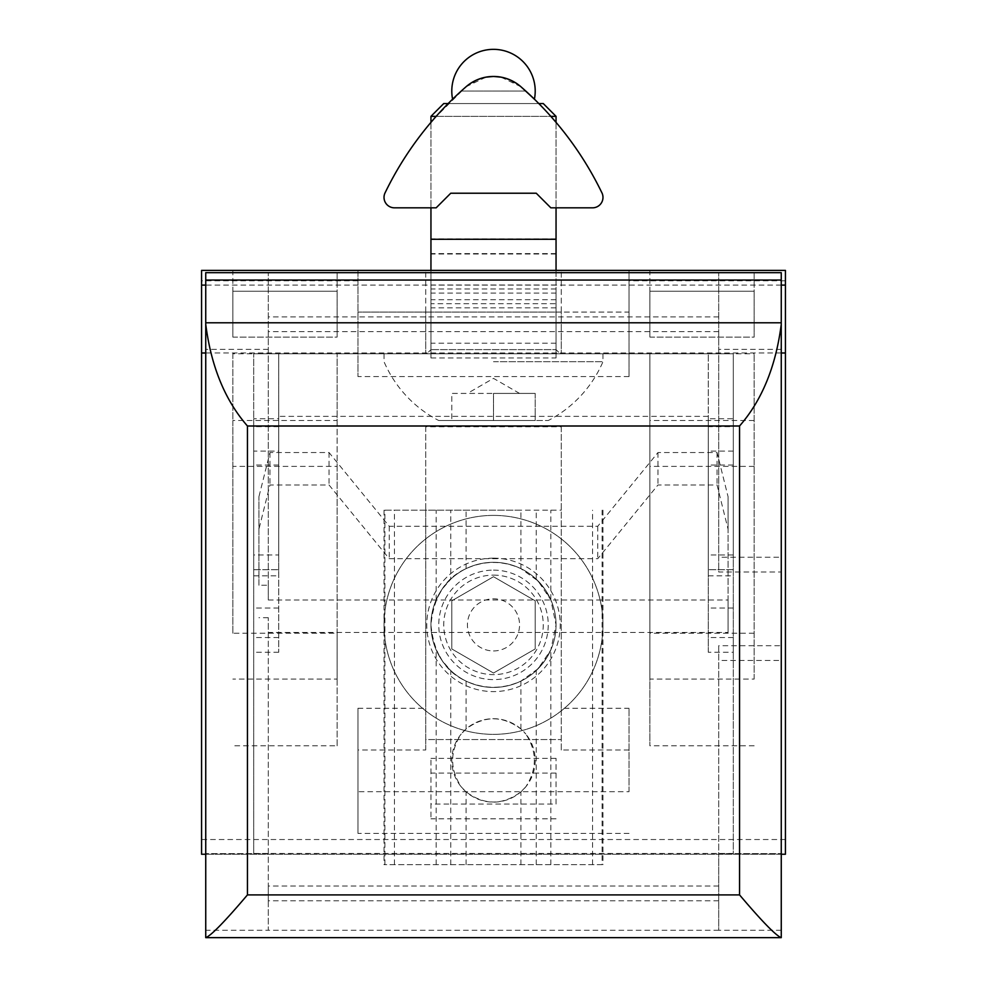 <?xml version="1.0" encoding="UTF-8"?>
<svg xmlns="http://www.w3.org/2000/svg" width="987" height="987" viewBox="0 0 987 987"><rect width="100%" height="100%" fill="white"/><g stroke="black" fill="none" stroke-linecap="round" stroke-linejoin="round"><path stroke-width="0.74" stroke-dasharray="4.93 3.7" d="M278.716 465.013L253.696 465.013L253.696 418.735L278.716 418.735L278.716 652.271L278.716 451.108L253.696 451.108L253.696 853.447L253.696 451.108M278.716 652.271L253.696 652.271M278.716 451.108L278.716 353.79L253.696 353.79L733.304 353.79L733.304 554.965L733.304 353.79L278.716 353.79L278.716 554.965L253.696 554.965L253.696 353.79L253.696 554.965M253.696 853.447L733.304 853.447L733.304 451.108L733.304 652.271L708.284 652.271L708.284 353.79L708.284 575.816L708.284 418.735L733.304 418.735L733.304 426.68L708.284 426.68M733.304 451.108L708.284 451.108M733.304 554.965L708.284 554.965M232.846 633.21L232.846 353.79L337.11 353.79L337.11 420.524L232.846 420.524L232.846 633.21L337.11 633.21L337.11 679.093L232.846 679.093M337.11 420.524L337.11 466.395L232.846 466.395M337.11 466.395L337.11 633.21M232.846 353.79L232.846 420.524M337.11 270.389L232.846 270.389L232.846 337.11L232.846 270.389L337.11 270.389L337.11 337.11L232.846 337.11L232.846 291.239L232.846 337.11L337.11 337.11L337.11 270.389M337.11 291.239L232.846 291.239L337.11 291.239L337.11 337.11L337.11 291.239M337.11 679.093L337.11 745.814L232.846 745.814M754.154 679.093L754.154 353.79L754.154 679.093L649.89 679.093L649.89 745.814L649.89 353.79L649.89 679.093M754.154 633.21L649.89 633.21M754.154 466.395L649.89 466.395M754.154 420.524L649.89 420.524M649.89 353.79L754.154 353.79M754.154 270.389L649.89 270.389L649.89 337.11L649.89 270.389L754.154 270.389L754.154 337.11L649.89 337.11L649.89 291.239L649.89 337.11L754.154 337.11L754.154 270.389M754.154 291.239L649.89 291.239L754.154 291.239L754.154 337.11L754.154 291.239M754.154 745.814L649.89 745.814M556.051 804.06L556.051 758.349L556.051 804.06L430.949 804.06L430.949 818.803L430.949 758.349L430.949 804.06M556.051 758.349L430.949 758.349M556.051 773.092L430.949 773.092M556.051 818.803L430.949 818.803M556.051 270.389L556.051 349.62L430.949 349.62L556.051 349.62L560.234 353.79L426.766 353.79L560.234 353.79M430.949 270.389L430.949 349.62L426.766 353.79M556.051 284.984L430.949 284.984M556.051 254.017L430.949 254.017M556.051 299.727L430.949 299.727M556.051 293.09L556.051 357.96L556.051 293.09L430.949 293.09L430.949 357.96L430.949 293.09M556.051 288.969L430.949 288.969L430.949 303.712L556.051 303.712L556.051 238.829L556.051 303.712M556.051 238.829L430.949 238.829L430.949 288.969M556.051 253.585L430.949 253.585L430.949 238.829M430.949 303.712L430.949 253.585M556.051 343.217L430.949 343.217M556.051 307.833L430.949 307.833M430.949 357.96L556.051 357.96M629.04 791.697L629.04 708.284L629.04 791.697L357.96 791.697L357.96 833.398L357.96 708.284L357.96 791.697M629.04 749.984L561.27 749.984L561.27 708.284L629.04 708.284M425.73 270.389L357.96 270.389L357.96 376.553L357.96 270.389L201.57 270.389L201.57 854.248L785.43 854.248L785.43 270.389L357.96 270.389L629.04 270.389L629.04 312.089L357.96 312.089L425.73 312.089L425.73 353.79L425.73 270.389L425.73 312.089L561.27 312.089L561.27 353.79L561.27 270.389L561.27 312.089L629.04 312.089L629.04 270.389L629.04 376.553L629.04 270.389L425.73 270.389M629.04 833.398L357.96 833.398M629.04 376.553L357.96 376.553M357.96 708.284L425.73 708.284L425.73 426.779L561.27 426.779L561.27 739.559L425.73 739.559L425.73 749.984L357.96 749.984M561.27 749.984L561.27 739.559L425.73 739.559L425.73 510.193L561.27 510.193M425.73 426.779L425.73 510.193M561.27 353.79L425.73 353.79L561.27 353.79M733.304 418.735L733.304 426.68M278.716 554.965L278.716 569.709L253.696 569.709L253.696 575.816L253.696 418.735M278.716 418.735L278.716 575.816L278.716 569.709L253.696 569.709L253.696 637.528L253.696 465.013M781.26 352.988L205.74 352.988M781.26 285.095L205.74 285.095M337.11 745.814L337.11 353.79M785.43 839.53L201.57 839.53M561.27 708.284L561.27 426.779M781.26 854.248L205.74 854.248M733.304 465.013L708.284 465.013L708.284 652.271M733.304 652.271L733.304 853.447M425.73 749.984L425.73 708.284M708.284 465.013L708.284 418.735M268.291 585.254L268.291 272.659L268.291 599.997L268.291 585.254L258.915 585.254L258.915 496.782L258.915 585.254M268.291 599.997L728.085 599.997L728.085 496.782L717.056 452.539L657.959 452.539L597.764 526.268L389.236 526.268L329.041 452.539L269.945 452.539L258.915 496.782M718.709 886.042L268.291 886.042L268.291 930.272L205.74 930.272L205.74 937.65L781.26 937.65L781.26 645.708L718.709 645.708L718.709 930.272L268.291 930.272L268.291 617.689L268.291 632.433L728.085 632.433L728.085 529.217L717.056 484.987L657.959 484.987L597.764 558.704L389.236 558.704L329.041 484.987L269.945 484.987L258.915 529.217M268.291 617.689L258.915 617.689M269.945 452.539L269.945 484.987M329.041 452.539L329.041 484.987M389.236 526.268L389.236 558.704M597.764 526.268L597.764 558.704M657.959 452.539L657.959 484.987M717.056 452.539L717.056 484.987M728.085 496.782L728.085 529.217M728.085 599.997L728.085 632.433M781.26 645.708L781.26 660.451L718.709 660.451M781.26 660.451L781.26 571.979L718.709 571.979L718.709 272.659L718.709 571.979M781.26 571.979L781.26 557.236L718.709 557.236M718.709 900.786L268.291 900.786L268.291 886.042M718.709 331.632L268.291 331.632M268.291 632.433L268.291 900.786M718.709 316.889L268.291 316.889M781.26 557.236L781.26 272.659L718.709 272.659M205.74 930.272L205.74 272.659L268.291 272.659M781.26 349.336L718.709 349.336M781.26 930.272L718.709 930.272L718.709 853.607L781.26 853.607L718.709 853.607L718.709 645.708M268.291 349.336L205.74 349.336M268.291 853.607L205.74 853.607L268.291 853.607M493.5 570.128A54.754 54.754 0 0 1 540.913 652.247A54.754 54.754 0 0 1 446.087 652.247A54.754 54.754 0 0 1 493.5 570.128M493.5 673.035L535.201 648.952L535.201 600.799L493.5 576.716L451.799 600.799L451.799 648.952L493.5 673.035L535.201 648.952L535.201 600.799L493.5 576.716L451.799 600.799L451.799 648.952L493.5 673.035M493.5 650.939A26.069 26.069 0 0 0 516.078 611.841A26.069 26.069 0 0 0 470.922 611.841A26.069 26.069 0 0 0 493.5 650.939M493.5 575.113A49.769 49.769 0 0 1 536.595 649.754A49.769 49.769 0 0 1 450.405 649.754A49.769 49.769 0 0 1 493.5 575.113M493.5 562.319A62.551 62.551 0 0 1 547.674 656.158A62.551 62.551 0 0 1 439.326 656.158A62.551 62.551 0 0 1 493.5 562.319A62.551 62.551 0 0 1 547.674 656.158A62.551 62.551 0 0 1 439.326 656.158A62.551 62.551 0 0 1 493.5 562.319A62.551 62.551 0 0 1 547.674 656.158A62.551 62.551 0 0 1 439.326 656.158A62.551 62.551 0 0 1 493.5 562.319M493.5 515.399A109.471 109.471 0 0 1 588.314 679.611A109.471 109.471 0 0 1 398.686 679.611A109.471 109.471 0 0 1 493.5 515.399A109.471 109.471 0 0 1 588.314 679.611A109.471 109.471 0 0 1 398.686 679.611A109.471 109.471 0 0 1 493.5 515.399M466.086 728.986L461.225 733.995A41.701 41.701 0 0 1 525.775 733.995L520.914 728.986C502.642 715.427 484.358 715.427 466.086 728.986L466.086 681.104C445.47 671.913 433.749 653.197 430.949 624.956C433.675 596.641 445.384 577.876 466.086 568.648C484.296 560.419 502.568 560.419 520.914 568.648L538.051 580.961L550.845 599.874L556.051 624.882L550.808 649.977L538.075 668.767L520.914 681.104C502.704 689.321 484.432 689.321 466.086 681.104M525.775 786.836L520.914 791.845C502.642 805.404 484.358 805.404 466.086 791.845L461.225 786.836C449.801 769.218 449.801 751.613 461.225 733.995A41.701 41.701 0 0 0 461.225 786.836A41.701 41.701 0 0 0 525.775 786.836C537.199 769.218 537.199 751.613 525.775 733.995A41.701 41.701 0 0 1 525.775 786.836M520.914 510.193L384.017 510.193L520.914 510.193L520.914 568.648M602.107 864.674L384.017 864.674L602.107 864.674L602.107 510.193M450.751 864.674L450.751 670.543L442.398 660.957L436.155 649.878A62.551 62.551 0 0 1 436.155 599.874L442.398 588.795L450.751 579.196L450.751 510.193M436.155 864.674L436.155 649.878M536.249 864.674L536.249 670.543A62.551 62.551 0 0 1 450.751 670.543M436.155 599.874L436.155 510.193M384.893 864.674L384.893 510.193M550.845 864.674L550.845 649.878L544.602 660.957L536.249 670.543M450.751 579.196A62.551 62.551 0 0 1 536.249 579.196L536.249 510.193M536.249 579.196L544.602 588.795L550.845 599.874L550.845 510.193M550.845 599.874A62.551 62.551 0 0 1 550.845 649.878M493.5 420.524L548.254 420.524L438.746 420.524L535.201 420.524L451.799 420.524L493.5 420.524L493.5 393.418L451.799 393.418L451.799 420.524L451.799 393.418L535.201 393.418L493.5 393.418L493.5 420.524M535.201 393.418L535.201 420.524L535.201 393.418M448.172 103.561L538.828 103.561M543.269 103.561L443.731 103.561M436.168 116.355L550.832 116.355M556.051 116.355L430.949 116.355M493.5 353.79L602.971 353.79L493.5 353.79M493.5 361.723L602.971 361.723L493.5 361.723M458.745 93.333L461.225 91.051L525.775 91.051L520.914 86.733L525.775 91.051C537.199 101.735 537.199 101.735 525.775 91.051L461.225 91.051L466.086 86.733A41.701 41.701 0 0 1 520.914 86.733C502.642 73.174 484.358 73.174 466.086 86.733L457.561 94.444M528.255 93.333L525.775 91.051M501.063 77.146L520.914 86.733C541.53 106.115 553.251 117.996 556.051 122.376C553.325 118.082 541.616 106.201 520.914 86.733A333.643 333.643 0 0 1 602.107 193.23A10.425 10.425 0 0 1 592.545 207.825L550.845 207.825L536.249 193.23L450.751 193.23L436.155 207.825L394.455 207.825A10.425 10.425 0 0 1 384.893 193.23A333.643 333.643 0 0 1 466.086 86.733C445.47 106.115 433.749 117.996 430.949 122.376C433.675 118.082 445.384 106.201 466.086 86.733L478.596 79.207M534.078 98.848L549.512 114.887M450.751 193.23L436.155 207.825L450.751 193.23L536.249 193.23L450.751 193.23M433.972 118.847L466.086 86.733C484.358 73.174 502.642 73.174 520.914 86.733L508.404 79.207M501.174 77.171L493.537 76.455M485.937 77.146L466.086 86.733M485.826 77.171L493.463 76.455M550.845 207.825L536.249 193.23L550.845 207.825L556.051 207.825L550.845 207.825M436.155 207.825L430.949 207.825L436.155 207.825M708.284 416.354L278.716 416.354M785.43 280.814L629.04 280.814M357.96 280.814L201.57 280.814M733.304 569.709L708.284 569.709L733.304 569.709M733.304 637.528L708.284 637.528M278.716 637.528L253.696 637.528M278.716 608.041L253.696 608.041M278.716 426.68L253.696 426.68M733.304 608.041L708.284 608.041M493.5 558.148A66.734 66.734 0 0 1 551.289 658.243A66.734 66.734 0 0 1 435.711 658.243A66.734 66.734 0 0 1 493.5 558.148M520.914 728.986L520.914 681.104M520.914 864.674L520.914 791.845M466.086 864.674L466.086 791.845M466.086 568.648L466.086 510.193M592.545 864.674L592.545 510.193M394.455 864.674L394.455 510.193M253.696 575.816L278.716 575.816M708.284 575.816L733.304 575.816M602.983 510.193L602.983 864.674M384.017 510.193L384.017 864.674M519.569 393.418L493.5 378.366L467.431 393.418M430.949 122.376L430.949 207.825L430.949 122.376M556.051 122.376L556.051 207.825L556.051 122.376M384.029 353.79L384.029 361.723A119.156 119.156 0 0 0 438.746 420.524M602.971 353.79L602.971 361.723A119.156 119.156 0 0 1 548.254 420.524"/><path stroke-width="1.48" d="M556.051 207.825L556.051 270.389M556.051 239.273L430.949 239.273L430.949 270.389M205.74 285.095L201.57 285.095L201.57 270.389L785.43 270.389L785.43 854.248L781.26 854.248M201.57 285.095L201.57 854.248L205.74 854.248M785.43 352.988L781.26 352.988M205.74 352.988L201.57 352.988M785.43 285.095L781.26 285.095M781.26 937.638L781.26 937.65C775.893 935.614 761.989 921.364 739.559 894.901L247.441 894.901C225.011 921.364 211.107 935.614 205.74 937.638L781.26 937.65L781.26 324.279C775.893 366.362 761.989 400.278 739.559 426.002L739.559 894.901M781.26 280.037L205.74 280.037L205.74 272.659L781.26 272.659L781.26 324.279M205.74 280.037L205.74 324.279C211.107 366.362 225.011 400.278 247.441 426.002L247.441 894.901M205.74 324.279L205.74 937.638M538.828 103.561L543.269 103.561L556.051 116.355L556.051 122.376L550.845 116.367M436.168 116.355L430.949 116.355L443.731 103.561L448.172 103.561M550.832 116.355L556.051 116.355M457.561 94.444L452.589 99.169A41.701 41.701 0 0 1 493.5 49.35A41.701 41.701 0 0 1 534.411 99.169L528.255 93.333M520.914 86.733A333.643 333.643 0 0 1 602.107 193.23A10.425 10.425 0 0 1 592.545 207.825L550.845 207.825L536.249 193.23L450.751 193.23L436.155 207.825L394.455 207.825A10.425 10.425 0 0 1 384.893 193.23A333.643 333.643 0 0 1 466.086 86.733A41.701 41.701 0 0 1 520.914 86.733L534.078 98.848M549.512 114.887L550.351 115.824M452.589 99.169L458.745 93.333M430.949 116.355L430.949 122.376L433.972 118.847M508.404 79.207L501.174 77.171M493.537 76.455L485.937 77.146M478.596 79.207L485.826 77.171M493.463 76.455L501.063 77.146M739.559 426.002L247.441 426.002M781.26 322.786L205.74 322.786M430.949 207.825L430.949 239.273"/></g></svg>
